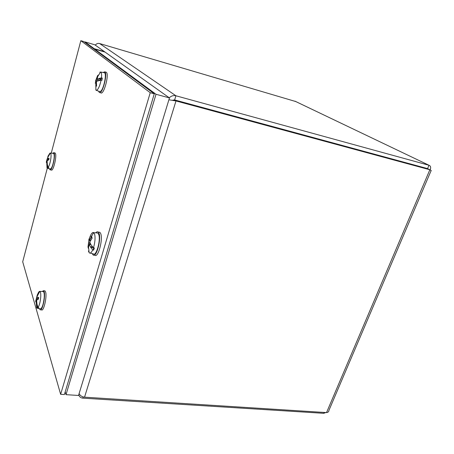 <?xml version="1.0" encoding="UTF-8"?>
<svg xmlns="http://www.w3.org/2000/svg" width="454" height="454" viewBox="0 0 454 454"><rect width="100%" height="100%" fill="white"/><g stroke="black" fill="none" stroke-linecap="round" stroke-linejoin="round"><path stroke-width="0.68" d="M168.905 99.784L175.993 100.947L429.853 169.756C431.198 170.471 431.595 170.812 431.045 170.778L328.895 410.467C328.889 411.664 328.1 412.374 326.528 412.59L84.546 397.182C82.015 396.87 80.193 395.684 79.098 393.624M172.758 100.226L174.637 99.988L175.993 100.947L84.546 397.182M78.735 394.804C79.337 396.785 80.687 397.897 82.787 398.141L323.747 413.316L325.762 412.544M172.685 100.209L174.637 99.942L427.583 168.61L429.002 165.267L175.919 95.777C173.405 95.244 171.192 95.919 169.28 97.797M95.329 45.167C96.39 43.675 97.826 43.13 99.642 43.55L295.804 101.56M326.528 412.59L429.853 169.756L427.589 168.655L174.637 99.988M430.176 169.938C431.067 167.486 430.693 165.931 429.041 165.279L294.975 101.174M324.116 412.436L323.747 413.316M65.189 391.898L66.012 394.662L156.017 94.273L94.199 48.686L94.063 49.18M94.199 48.686L104.465 51.671L169.467 97.933L78.531 395.468L66.012 394.662M156.017 94.273L169.467 97.933M94.642 49.611L94.778 49.111L105.078 52.102L94.778 44.776L85.012 41.91L84.887 42.381M94.778 49.111L85.012 41.91M150.24 92.701L60.637 394.316L64.394 394.56L154.275 93.802L83.752 41.541L80.829 40.684L150.24 92.701L154.275 93.802M60.637 394.316L22.7 261.788L47.312 168.167M51.262 153.14L80.829 40.684M91.804 236.733L89.398 240.512L89.461 238.066L90.408 235.768C91.532 233.277 92.593 232.21 93.581 232.561L94.687 234.389C95.414 238.089 95.011 242.567 93.467 247.822L91.226 245.126L89.92 242.652L90.045 241.505L92.162 238.117L91.89 237.294M93.467 247.822L94.392 248.015L93.581 250.143L92.656 249.944C91.43 252.566 90.323 253.548 89.325 252.889L88.399 251.051M96.759 232.919L97.882 233.01L98.847 234.775C100.765 240.796 96.078 256.76 93.274 253.882L90.119 253.088M92.315 246.539L90.811 246.891L92.917 247.231M92.656 249.944L90.607 247.248L90.811 246.891M90.607 247.248L92.996 247.634L93.581 250.143M92.939 247.26L92.996 247.634M88.939 240.058L87.985 246.914L88.326 248.31L89.137 244.309L90.505 247.038M88.746 239.962L89.438 238.163M90.908 236.823L91.328 236.006M88.774 239.843L89.62 239.984M89.523 240.285L89.132 240.149L89.546 240.223M88.49 246.488L87.985 246.914M103.909 72.623L104.482 72.731C106.968 73.854 103.591 89.727 100.516 91.402L99.488 91.492L96.362 90.363M96.974 90.136L95.873 90.119L95.822 82.112L95.896 86.527L96.549 86.056L96.441 82.078L96.781 81.198L101.083 80.165C99.982 85.301 98.614 88.621 96.974 90.136M95.822 82.112L95.187 83.15M96.713 81.249L95.885 81.062L96.685 81.283M95.698 81.039L96.64 81.357M95.686 82.026L95.51 81.05M98.836 78.508L101.441 77.867L102.275 78.071L100.941 79.195L98.836 78.508L96.98 79.257L98.263 75.086L97.604 75.591L95.516 81.011M99.772 72.214L100.811 72.061C101.571 72.731 101.781 74.666 101.441 77.867M102.275 78.071L101.917 80.369L101.083 80.165M100.941 79.195L100.538 80.227M98.989 78.434L101.111 79.013M99.051 78.684L100.612 79.615M96.464 86.01L95.896 86.527M97.604 75.591L97.826 76.21M48.152 167.532L47.318 164.303L47.137 161.335L47.375 160.585L48.828 159.814L49.032 158.14L47.568 159.002L47.477 158.599L48.453 155.648L49.934 153.083L50.49 153.043C51.069 153.617 51.194 155.387 50.865 158.344C50.269 162.481 49.367 165.54 48.152 167.532L48.839 167.736L48.311 168.275L47.034 168.014L46.688 161.482L46.847 164.796L47.392 164.7M53.209 153.39L53.623 153.441C54.23 154.037 54.372 155.864 54.032 158.923C52.948 165.449 51.642 168.803 50.116 168.984L47.386 168.167M47.369 164.581L46.989 164.723M47.63 168.076L46.847 164.796M46.875 165.018L47.477 165.143M48.402 167.605L48.311 168.275M46.325 162.498L46.688 161.482M48.016 156.471L46.37 162.01M47.897 156.352L49.531 153.673M47.971 156.176L48.311 156.25M47.222 160.841L46.529 160.841M38.028 307.602L36.967 304.084L36.638 300.798L36.87 299.969L38.482 299.118L38.635 297.239L37.012 298.193L36.888 297.728L37.824 294.362L39.322 291.377L39.975 291.389C40.678 292.098 40.922 294.107 40.701 297.421C40.236 302.058 39.345 305.451 38.028 307.602L38.789 307.761L38.21 308.323L36.734 308.028L36.11 300.894L36.445 304.6L37.052 304.435M42.755 291.502L43.414 291.53C44.163 292.262 44.424 294.34 44.203 297.762C43.3 305.071 41.955 308.754 40.173 308.816L37.319 308.221M38.38 292.597L38.959 291.99M37.347 295.242L37.285 294.918L37.733 294.969M37.285 294.918L38.743 291.979M37.217 295.117L35.713 301.66M37.449 308.17L36.445 304.6M35.707 301.921L36.11 300.894M38.267 307.653L38.21 308.323M36.485 304.838L37.16 304.918M37.024 304.305L36.598 304.503M36.808 300.037L35.855 300.06M92.236 253.621L93.07 254.898C96.532 258.343 101.855 237.38 98.677 232.686L98.121 232.017C97.434 231.523 96.651 231.801 95.783 232.84M94.165 255.069L94.772 255.165C98.257 258.61 103.58 237.675 100.379 232.981L99.818 232.306L98.762 232.125M39.47 308.669L40.026 309.662C42.194 311.989 45.837 295.968 44.117 291.616L43.578 290.702L42.086 291.474M40.673 309.736L41.456 309.827C43.641 312.159 47.29 296.15 45.548 291.803L45.008 290.889L44.379 290.804M49.486 168.797L49.951 169.734C51.87 171.754 55.831 155.535 54.032 152.975L53.799 152.697L52.602 153.31M50.343 169.819L51.245 170C53.18 172.021 57.142 155.818 55.326 153.259L54.713 152.896M98.592 91.169L99.261 92.4C102.173 95.215 107.973 73.747 104.778 71.857L103.041 72.47M99.795 92.542L100.765 92.798C103.705 95.612 109.51 74.172 106.287 72.277L105.742 72.107M83.156 396.938L82.787 398.141M99.642 43.55L175.919 95.777L174.637 99.942M88.541 243.316L90.408 243.719M89.234 244.462L90.902 244.61M89.716 240.189L90.647 240.387M88.672 242.175L89.864 242.283M95.913 86.339L96.509 85.937M96.35 79.178L97.559 79.473M96.015 80.057L97.911 80.75M95.822 82.537L96.413 82.685M97.082 79.246L99.993 80.307M46.739 161.391L46.83 160.784M46.802 159.831L48.011 160.194M46.694 161.811L47.131 161.891M47.568 159.002L48.85 159.382M47.034 159.082L48.635 159.371M36.394 298.233L37.529 298.34M36.144 301.297L36.655 301.343M36.104 300.809L36.189 299.986M37.012 298.193L38.505 298.505M36.161 299.061L37.841 299.413M174.597 100.601L174.376 99.937M295.021 101.185L429.041 165.279M88.468 246.63L89.149 252.719M93.581 232.561L89.398 240.512M93.774 232.681L97.882 233.01M91.731 236.909L92.083 238.214M88.326 248.242L87.997 246.823M89.137 244.309L90.8 244.428M89.455 240.524L90.425 240.779M100.68 71.987L97.604 76.652M100.811 72.061L104.482 72.731M97.576 75.687L98.234 75.148M95.771 81.981L96.441 82.1M97.014 79.268L99.869 80.324M50.411 152.998L47.806 157.362M50.49 153.043L53.623 153.441M48.987 158.174L48.782 159.831M46.382 161.959L46.541 160.812M46.654 161.38L47.137 161.442M47.488 159.019L48.845 159.433M39.975 291.389L43.414 291.53M39.867 291.326L37.217 296.224M35.73 301.564L35.866 300.032M38.584 297.274L38.437 299.141M36.961 298.216L38.499 298.545M36.076 300.809L36.638 300.826M98.121 232.017L99.818 232.306M43.578 290.702L45.008 290.889M53.799 152.697L55.093 152.975M104.738 71.828L106.253 72.248"/></g></svg>
